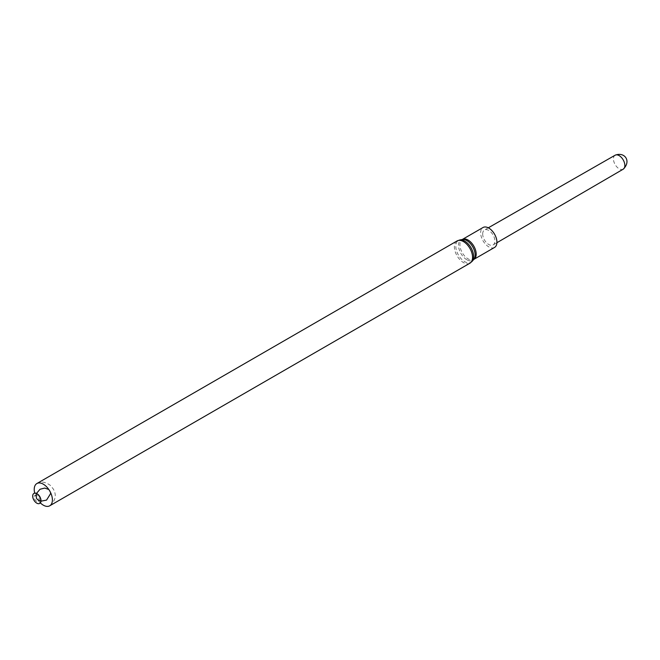 <?xml version="1.0" encoding="UTF-8"?>
<svg xmlns="http://www.w3.org/2000/svg" width="660" height="660" viewBox="0 0 660 660"><rect width="100%" height="100%" fill="white"/><g stroke="black" fill="none" stroke-linecap="round" stroke-linejoin="round"><path stroke-width="0.49" stroke-dasharray="3.3 2.47" d="M39.724 503.374A5.75 3.325 60 0 1 36.944 503.044A5.75 3.325 60 0 1 33.206 498.053A5.75 3.325 60 0 1 33.974 493.416M40.342 502.879A12.845 7.417 60 0 1 34.716 493.127M494.538 247.442A11.509 6.641 60 0 1 488.779 246.873A11.509 6.641 60 0 1 481.264 236.734A11.509 6.641 60 0 1 483.029 227.51M482.683 233.953A8.621 4.983 60 0 1 484.481 230.002A8.621 4.983 60 0 1 493.094 234.985A8.621 4.983 60 0 1 493.103 244.942A8.621 4.983 60 0 1 488.779 244.513A8.621 4.983 60 0 1 482.683 233.953M469.895 263.216A12.845 7.417 60 0 1 463.468 262.581A12.845 7.417 60 0 1 455.078 251.262A12.845 7.417 60 0 1 457.042 240.966M472.156 261.327A12.606 7.276 60 0 1 464.714 261.665A12.606 7.276 60 0 1 456.175 249.398A12.606 7.276 60 0 1 459.814 239.951M466.818 259.751A11.756 6.782 60 0 1 458.857 248.317A11.756 6.782 60 0 1 462.247 239.506L462.305 239.473A11.509 6.641 60 0 0 460.54 248.696A11.509 6.641 60 0 0 468.055 258.835A11.509 6.641 60 0 0 473.814 259.405L473.756 259.438A11.756 6.782 60 0 1 466.818 259.751M36.762 495.52A3.589 2.071 -120 0 0 34.559 498.646A3.589 2.071 -120 0 0 38.956 501.188A3.589 2.071 -120 0 0 36.762 495.52M615.12 155.215A8.068 4.661 -120 0 0 613.874 161.675A8.068 4.661 -120 0 0 619.146 168.795A8.068 4.661 -120 0 0 623.197 169.191M48.815 489.505L50.531 492.476M36.877 483.541C40.532 481.09 45.037 481.701 50.383 485.38L53.229 488.911C56.809 494.975 55.646 500.602 49.731 505.799M488.293 227.815L484.481 230.002M496.906 242.723L493.103 244.942"/><path stroke-width="0.99" d="M36.762 503.143A5.75 3.325 60 0 1 33 498.077A5.75 3.325 60 0 1 33.883 493.465A5.75 3.325 60 0 1 39.633 496.79A5.75 3.325 60 0 1 39.633 503.431A5.75 3.325 60 0 1 36.762 503.143M33.974 493.416A5.75 3.325 60 0 1 34.064 493.358A5.75 3.325 60 0 1 36.944 493.647A5.75 3.325 60 0 1 40.697 498.712A5.75 3.325 60 0 1 39.814 503.324A5.75 3.325 60 0 1 39.724 503.374M34.716 493.127A12.845 7.417 60 0 1 36.877 483.541A12.845 7.417 60 0 1 49.731 490.957A12.845 7.417 60 0 1 49.731 505.799A12.845 7.417 60 0 1 43.304 505.164A12.845 7.417 60 0 1 40.342 502.879M483.029 227.51A11.509 6.641 60 0 1 494.538 234.151A11.509 6.641 60 0 1 494.538 247.442L473.814 259.405A11.509 6.641 60 0 0 473.814 246.122A11.509 6.641 60 0 0 462.305 239.473L483.029 227.51M457.042 240.966A12.845 7.417 60 0 1 469.895 248.383A12.845 7.417 60 0 1 469.895 263.216L472.156 261.327A12.606 7.276 60 0 0 471.009 247.731A12.606 7.276 60 0 0 459.814 239.951L457.042 240.966L36.877 483.541M459.814 239.951L462.247 239.506A11.756 6.782 60 0 1 472.692 246.766A11.756 6.782 60 0 1 473.756 259.438L472.156 261.327M496.906 242.723L623.197 169.191A8.068 4.661 -120 0 0 623.188 159.877A8.068 4.661 -120 0 0 615.12 155.215L488.293 227.815M36.506 493.424L40.037 489.25L44.756 488.07L48.815 489.505M50.531 492.476L50.581 493.655L46.538 500.107L40.986 501.179M40.813 501.146L37.438 499.521L36.614 498.481L36.028 495.709L36.448 493.589M49.731 505.799L469.895 263.216M623.197 169.191C631.529 161.296 624.805 151.445 615.12 155.215"/></g></svg>
